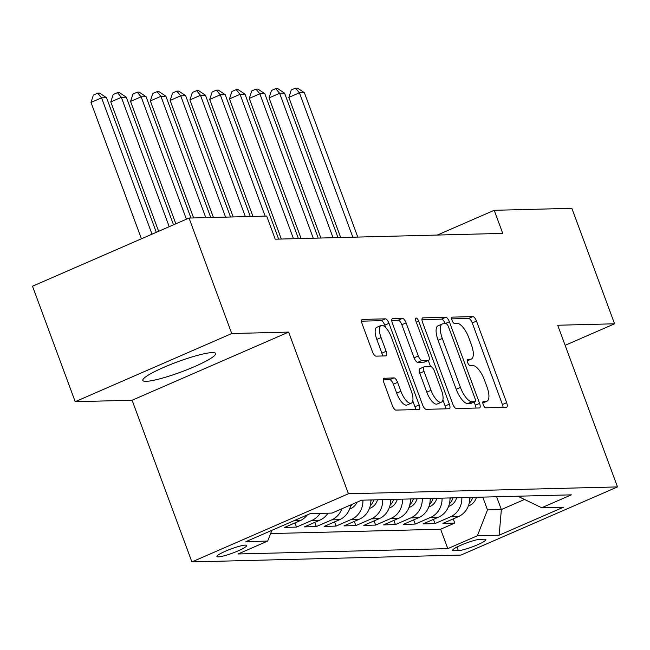 <?xml version="1.0" encoding="UTF-8"?>
<svg xmlns="http://www.w3.org/2000/svg" width="650" height="650" viewBox="0 0 650 650"><rect width="100%" height="100%" fill="white"/><g stroke="black" fill="none" stroke-linecap="round" stroke-linejoin="round"><path stroke-width="0.97" d="M483.226 404.674A3.421 1.276 66.5 0 0 485.761 407.81L506.399 407.29A4.883 1.82 66.5 0 0 506.667 407.225A4.883 1.82 66.5 0 0 506.659 402.699L476.474 321.092A4.883 1.82 66.5 0 0 472.851 316.607L452.221 317.135A3.421 1.276 66.5 0 0 452.026 317.176A3.421 1.276 66.5 0 0 452.034 320.344A3.421 1.276 66.5 0 0 454.569 323.481L457.234 323.416A15.624 5.826 66.5 0 1 468.821 337.764L471.331 344.565A15.624 5.826 66.5 0 1 471.356 359.044A15.624 5.826 66.5 0 1 470.486 359.231L467.821 359.296A3.421 1.276 66.5 0 0 467.626 359.336A3.421 1.276 66.5 0 0 467.634 362.505A3.421 1.276 66.5 0 0 470.169 365.649L472.834 365.576A15.624 5.826 66.5 0 1 484.421 379.925L486.931 386.726A15.624 5.826 66.5 0 1 486.956 401.213A15.624 5.826 66.5 0 1 486.086 401.399L483.413 401.464A3.421 1.276 66.5 0 0 483.226 401.505A3.421 1.276 66.5 0 0 483.226 404.674M146.201 381.331A38.789 5.379 159.7 0 0 188.013 369.33A38.789 5.379 159.7 0 0 215.581 353.502A38.789 5.379 159.7 0 0 212.201 352.592A38.789 5.379 159.7 0 0 170.389 364.593A38.789 5.379 159.7 0 0 142.821 380.421A38.789 5.379 159.7 0 0 146.201 381.331M218.303 556.904A15.917 2.21 159.7 0 0 235.454 551.988A15.917 2.21 159.7 0 0 246.764 545.488A15.917 2.21 159.7 0 0 245.383 545.114A15.917 2.21 159.7 0 0 228.223 550.038A15.917 2.21 159.7 0 0 216.913 556.53A15.917 2.21 159.7 0 0 218.303 556.904M384.174 378.129A4.883 1.82 66.5 0 0 383.898 378.186A4.883 1.82 66.5 0 0 383.906 382.712L392.373 405.608A4.883 1.82 66.5 0 0 395.996 410.093L418.909 409.508A4.883 1.82 66.5 0 0 419.185 409.451A4.883 1.82 66.5 0 0 419.177 404.926L388.984 323.318A4.883 1.82 66.5 0 0 385.369 318.833L362.448 319.418A4.883 1.82 66.5 0 0 362.18 319.475A4.883 1.82 66.5 0 0 362.188 324.001L372.418 351.658A4.883 1.82 66.5 0 0 376.033 356.143L385.848 355.891A4.883 1.82 66.5 0 0 386.116 355.834A4.883 1.82 66.5 0 0 386.108 351.309L381.038 337.594A13.057 4.867 66.5 0 1 381.014 325.488A13.057 4.867 66.5 0 1 391.422 337.326L411.296 391.056A13.057 4.867 66.5 0 1 411.32 403.162A13.057 4.867 66.5 0 1 400.912 391.324L397.597 382.363A4.883 1.82 66.5 0 0 393.981 377.877L383.671 378.349M288.632 332.093L231.749 333.539L189.036 218.059L32.5 286.219L75.213 401.692L132.096 400.246L191.896 561.917L348.433 493.756L288.632 332.093L132.096 400.246M565.126 345.329L614.575 323.798L557.7 325.244L617.5 486.915L348.433 493.756M614.575 323.798L571.862 208.317L494.203 210.299L437.344 235.056M189.036 218.059L266.687 216.084L275.226 239.184L502.751 233.391L494.203 210.299M452.774 404.072A4.883 1.82 66.5 0 0 456.389 408.558L479.31 407.973A4.883 1.82 66.5 0 0 479.578 407.916A4.883 1.82 66.5 0 0 479.57 403.39L449.386 321.783A4.883 1.82 66.5 0 0 445.762 317.298L422.849 317.882A4.883 1.82 66.5 0 0 422.573 317.939A4.883 1.82 66.5 0 0 422.581 322.465L452.774 404.072M449.109 408.744L426.197 409.329A4.883 1.82 66.5 0 1 422.573 404.844L392.389 323.229A4.883 1.82 66.5 0 1 392.381 318.703A4.883 1.82 66.5 0 1 392.649 318.646L402.456 318.394A4.883 1.82 66.5 0 1 406.079 322.879L418.316 355.981A4.883 1.82 66.5 0 0 421.939 360.466L428.448 360.303A4.883 1.82 66.5 0 0 428.716 360.238A4.883 1.82 66.5 0 0 428.707 355.713L415.959 321.254A3.421 1.276 66.5 0 1 415.959 318.094A3.421 1.276 66.5 0 1 418.681 321.189L449.369 404.162A4.883 1.82 66.5 0 1 449.378 408.688A4.883 1.82 66.5 0 1 449.109 408.744M293.694 520.837L300.081 520.674L284.643 527.402L296.514 527.093L294.962 522.909M320.06 513.386A19.89 18.249 88.5 0 1 311.951 520.374L319.865 520.171L304.428 526.898L316.298 526.589L314.746 522.405M341.876 508.779A19.89 18.249 88.5 0 1 331.736 519.87L339.649 519.667L324.212 526.394L336.082 526.086L334.531 521.901M362.919 500.159A19.89 18.249 88.5 0 1 351.52 519.366L359.434 519.163L343.996 525.891L355.867 525.59L354.315 521.398M382.704 499.655A19.89 18.249 88.5 0 1 371.304 518.863L379.218 518.659L363.781 525.387L375.651 525.086L374.099 520.894M402.488 499.151A19.89 18.249 88.5 0 1 391.089 518.359L399.002 518.156L383.565 524.883L395.436 524.582L393.884 520.39M422.273 498.648A19.89 18.249 88.5 0 1 410.873 517.855L418.787 517.652L403.349 524.379L415.22 524.079L413.668 519.886M442.057 498.144A19.89 18.249 88.5 0 1 430.657 517.351L438.571 517.148L423.134 523.876L435.004 523.575L450.442 516.847A19.89 18.249 -91.5 0 0 461.841 497.64M433.452 519.383L435.004 523.575M484.543 539.207L480.196 539.321A15.413 2.137 159.7 0 0 463.572 544.082A15.413 2.137 159.7 0 0 452.619 550.379A15.413 2.137 159.7 0 0 453.96 550.737L458.315 550.623A15.413 2.137 159.7 0 0 474.931 545.862A15.413 2.137 159.7 0 0 485.891 539.565A15.413 2.137 159.7 0 0 484.543 539.207M191.896 561.917L460.964 555.067L617.5 486.915M271.887 530.335L267.686 541.084L238.079 553.979L447.793 548.641L477.401 535.746L487.492 509.901L482.763 497.104M267.686 541.084L245.928 541.637L310.229 513.638L331.996 513.086L361.611 500.191L571.326 494.853L541.71 507.747L563.469 507.195L499.168 535.194L477.401 535.746M270.627 533.569L440.611 529.238L454.789 523.071L442.918 523.372L458.356 516.644A19.89 18.249 -91.5 0 0 469.755 497.437M430.657 517.351L415.22 524.079M410.873 517.855L395.436 524.582M391.089 518.359L375.651 525.086M371.304 518.863L355.867 525.59M351.52 519.366L336.082 526.086M331.736 519.87L316.298 526.589M311.951 520.374L296.514 527.093M487.492 509.901L501.345 509.551L524.241 499.582M496.608 496.754L501.345 509.551L499.168 535.194M517.798 496.218L541.71 507.747M231.749 333.539L75.213 401.692M453.237 518.879L454.789 523.071M440.611 529.238L447.793 548.641M438.571 517.148A19.89 18.249 -91.5 0 0 449.971 497.941M418.787 517.652A19.89 18.249 -91.5 0 0 430.186 498.444M399.002 518.156A19.89 18.249 -91.5 0 0 410.402 498.948M379.218 518.659A19.89 18.249 -91.5 0 0 390.618 499.452M359.434 519.163A19.89 18.249 -91.5 0 0 370.833 499.956M339.649 519.667A19.89 18.249 -91.5 0 0 350.756 504.912M319.865 520.171A19.89 18.249 -91.5 0 0 327.974 513.183M300.081 520.674A19.89 18.249 -91.5 0 0 307.352 514.889M503.051 407.371A4.883 1.82 66.5 0 0 502.434 404.544L472.241 322.936A4.883 1.82 66.5 0 0 468.626 318.451L451.644 318.882M445.185 323.716L445.152 323.627A4.883 1.82 66.5 0 0 441.529 319.142L421.964 319.637M475.962 408.062A4.883 1.82 66.5 0 0 475.337 405.234L474.151 402.017M474.825 401.684A3.421 1.276 66.5 0 0 475.012 401.643A3.421 1.276 66.5 0 0 475.004 398.474L448.508 326.836A3.421 1.276 66.5 0 0 445.973 323.7L443.162 323.773A15.624 5.826 66.5 0 0 442.293 323.96A15.624 5.826 66.5 0 0 442.309 338.439L460.427 387.4A15.624 5.826 66.5 0 0 472.006 401.757L474.825 401.684L470.592 403.528A3.421 1.276 66.5 0 0 470.779 403.488A3.421 1.276 66.5 0 0 470.941 403.374M442.293 323.96L438.059 325.796A15.624 5.826 66.5 0 0 438.084 340.275L442.309 338.439M470.592 403.528L467.773 403.593A15.624 5.826 66.5 0 1 456.194 389.244L438.084 340.275M391.763 320.401L398.223 320.239L402.456 318.394M424.71 361.928A4.883 1.82 66.5 0 1 424.483 362.082A4.883 1.82 66.5 0 1 424.214 362.139L417.706 362.31A4.883 1.82 66.5 0 1 414.091 357.825L401.846 324.724A4.883 1.82 66.5 0 0 398.223 320.239M428.285 360.425L430.584 366.649M442.902 399.937L445.144 406.006L449.369 404.162M431.023 390.325A13.057 4.867 66.5 0 0 441.431 402.163A13.057 4.867 66.5 0 0 441.415 390.065L434.411 371.134A4.883 1.82 66.5 0 0 430.796 366.649L424.288 366.811A4.883 1.82 66.5 0 0 424.011 366.868A4.883 1.82 66.5 0 0 424.019 371.394L431.023 390.325L426.79 392.169A13.057 4.867 66.5 0 0 437.198 404.007L441.431 402.163M420.054 368.656A4.883 1.82 66.5 0 0 419.786 368.713A4.883 1.82 66.5 0 0 419.794 373.238L424.019 371.394M426.79 392.169L419.794 373.238M445.762 408.826A4.883 1.82 66.5 0 0 445.144 406.006M411.32 403.162L407.087 404.999A13.057 4.867 66.5 0 1 396.679 393.161L393.364 384.207A4.883 1.82 66.5 0 0 389.748 379.722L383.289 379.884M381.014 325.488L376.789 327.332A13.057 4.867 66.5 0 0 376.805 339.438L381.038 337.594M382.501 355.981A4.883 1.82 66.5 0 0 381.875 353.153L376.805 339.438M385.645 327.559L384.759 325.162A4.883 1.82 66.5 0 0 381.136 320.678L361.562 321.173M415.569 409.598A4.883 1.82 66.5 0 0 414.944 406.77L412.783 400.936M468.358 505.927L469.625 505.473A13.179 12.09 -91.5 0 0 476.442 497.266M357.784 237.079L304.363 92.674L299.414 92.796L288.844 97.403L340.673 237.518M469.178 503.295A13.179 12.09 -91.5 0 0 472.688 497.364M470.308 497.421A13.179 12.09 88.5 0 1 469.763 498.997M288.844 97.403L291.273 89.976L295.506 88.132L299.414 92.796L352.836 237.209M295.506 88.132L297.481 88.083L304.363 92.674M448.573 506.431L449.841 505.976A13.179 12.09 -91.5 0 0 456.657 497.77M338 237.583L284.578 93.178L279.63 93.299L269.059 97.906L320.889 238.022M449.394 503.799A13.179 12.09 -91.5 0 0 452.904 497.868M450.523 497.924A13.179 12.09 88.5 0 1 449.979 499.501M269.059 97.906L271.489 90.48L275.722 88.636L279.63 93.299L333.052 237.713M275.722 88.636L277.696 88.587L284.578 93.178M428.789 506.935L430.056 506.48A13.179 12.09 -91.5 0 0 436.873 498.274M318.216 238.087L264.794 93.681L259.846 93.803L249.275 98.41L301.104 238.526M429.609 504.302A13.179 12.09 -91.5 0 0 433.119 498.371M430.739 498.428A13.179 12.09 88.5 0 1 430.194 500.004M249.275 98.41L251.704 90.984L255.938 89.139L259.846 93.803L313.267 238.209M255.938 89.139L257.912 89.091L264.794 93.681M409.004 507.439L410.272 506.984A13.179 12.09 -91.5 0 0 417.089 498.777M298.431 238.591L245.009 94.177L240.061 94.307L229.491 98.914L281.32 239.029M409.825 504.806A13.179 12.09 -91.5 0 0 413.335 498.875M410.954 498.932A13.179 12.09 88.5 0 1 410.41 500.508M229.491 98.914L231.92 91.487L236.153 89.643L240.061 94.307L293.483 238.713M236.153 89.643L238.127 89.594L245.009 94.177M389.22 507.942L390.488 507.488A13.179 12.09 -91.5 0 0 397.304 499.281M278.647 239.094L225.225 94.681L220.277 94.811L209.706 99.418L252.988 216.434M390.041 505.31A13.179 12.09 -91.5 0 0 393.551 499.379M391.17 499.436A13.179 12.09 88.5 0 1 390.626 501.012M209.706 99.418L212.136 91.991L216.369 90.147L220.277 94.811L265.151 216.125M216.369 90.147L218.343 90.098L225.225 94.681M369.436 508.446L370.703 507.991A13.179 12.09 -91.5 0 0 377.52 499.785M250.315 216.499L205.441 95.184L200.493 95.314L189.914 99.921L233.204 216.938M370.256 505.814A13.179 12.09 -91.5 0 0 373.766 499.882M371.386 499.939A13.179 12.09 88.5 0 1 370.841 501.516M189.914 99.921L192.351 92.495L196.584 90.651L200.493 95.314L245.367 216.629M196.584 90.651L198.559 90.602L205.441 95.184M349.651 508.95L350.919 508.495A13.179 12.09 -91.5 0 0 357.053 502.174M230.531 217.002L185.656 95.688L180.708 95.818L170.129 100.425L213.419 217.441M350.472 506.317A13.179 12.09 -91.5 0 0 352.162 504.302M170.129 100.425L172.567 92.999L176.8 91.154L180.708 95.818L225.582 217.132M176.8 91.154L178.774 91.106L185.656 95.688M210.746 217.506L165.872 96.192L160.924 96.322L150.345 100.929L193.635 217.945M150.345 100.929L152.782 93.502L157.016 91.658L160.924 96.322L205.798 217.636M157.016 91.658L158.99 91.609L165.872 96.192M190.962 218.01L146.088 96.696L141.139 96.826L130.561 101.433L175.833 223.811M130.561 101.433L132.998 94.006L137.231 92.162L141.139 96.826L186.412 219.204M137.231 92.162L139.206 92.113L146.088 96.696M173.509 224.819L126.303 97.199L121.355 97.329L110.776 101.928L158.632 231.294M110.776 101.928L113.214 94.51L117.447 92.666L121.355 97.329L169.211 226.688M117.447 92.666L119.421 92.617L126.303 97.199M156.309 232.31L106.519 97.703L101.571 97.833L90.992 102.432L141.432 238.786M90.992 102.432L93.429 95.014L97.663 93.169L101.571 97.833L152.011 234.179M97.663 93.169L99.637 93.121L106.519 97.703M450.442 516.847L458.356 516.644M456.991 547.04L458.315 550.623M453.407 549.226L453.96 550.737M482.804 402.829L486.086 401.399M467.204 360.661L470.486 359.231M468.626 318.451L472.851 316.607M472.241 322.936L476.474 321.092M502.434 404.544L506.659 402.699M422.346 318.094L422.849 317.882M441.529 319.142L445.762 317.298M445.152 323.627L449.386 321.783M475.337 405.234L479.57 403.39M456.194 389.244L460.427 387.4M467.773 403.593L472.006 401.757M392.153 318.866L392.649 318.646M401.846 324.724L406.079 322.879M414.091 357.825L418.316 355.981M417.706 362.31L421.939 360.466M424.214 362.139L428.448 360.303M416.317 322.221L418.681 321.189M389.748 379.722L393.981 377.877M393.364 384.207L397.597 382.363M396.679 393.161L400.912 391.324M381.875 353.153L386.108 351.309M361.952 319.629L362.448 319.418M381.136 320.678L385.369 318.833M384.759 325.162L388.984 323.318M414.944 406.77L419.177 404.926M468.488 505.594L469.365 505.57M448.703 506.098L449.581 506.074M428.919 506.594L429.796 506.577M409.134 507.098L410.012 507.081M389.35 507.601L390.227 507.585M369.566 508.105L370.443 508.089M349.781 508.609L350.659 508.593M482.82 403.008L486.956 401.213M467.22 360.848L471.356 359.044M470.779 403.488L475.012 401.643M424.483 362.082L428.716 360.238M419.786 368.713L424.011 366.868"/></g></svg>
